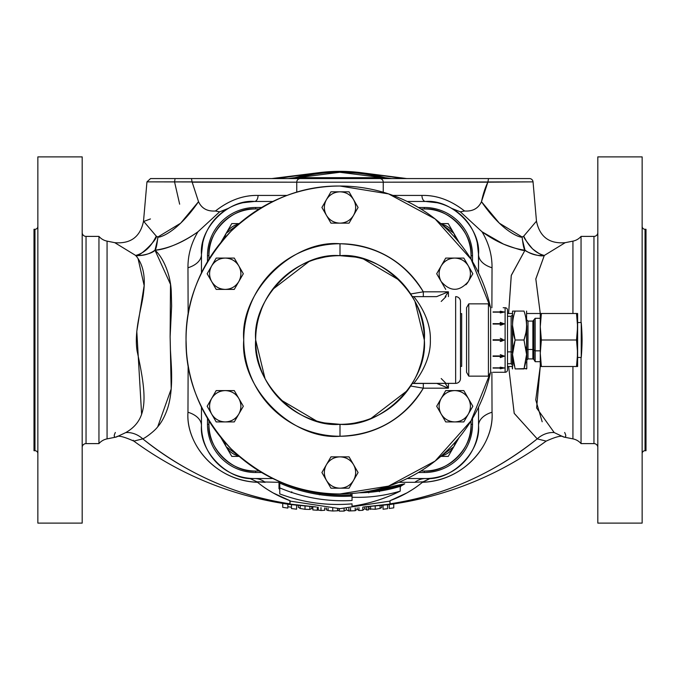 <?xml version="1.0" encoding="UTF-8"?>
<svg xmlns="http://www.w3.org/2000/svg" width="680" height="680" viewBox="0 0 680 680"><rect width="100%" height="100%" fill="white"/><g stroke="black" fill="none" stroke-linecap="round" stroke-linejoin="round"><path stroke-width="1.02" d="M389.257 504.594L389.257 508.47L393.745 507.858L393.745 503.965M383.07 505.3L383.07 509.226L387.549 508.691L387.549 504.798M381.786 505.435L381.65 507.526L380.077 508.436L375.232 509.277L368.951 508.895L368.764 506.651M379.44 491.708L378.82 490.9M368.764 492.864L368.976 492.006M368.951 506.634L368.951 508.895M370.575 506.506L370.575 509.388M375.232 506.09L375.232 509.277M380.077 505.614L380.077 508.436M381.65 505.452L381.65 507.526M368.602 506.66L368.602 509.864L366.732 510L364.828 508.614L362.797 510.289L358.929 510.519L357.153 509.201L355.207 510.714L350.472 510.91L350.472 508.334M355.207 507.977L355.207 510.714M357.153 507.79L357.153 509.201M358.929 507.594L358.929 510.519M362.797 507.11L362.797 510.289M364.828 506.94L364.828 508.614M366.732 506.804L366.732 510M339.277 508.657L339.277 511.131L344.08 511.079L346.383 509.821L348.798 510.969L350.557 510.901L350.557 508.334M344.08 508.614L344.08 511.079M346.383 508.538L346.383 509.821M348.798 508.427L348.798 510.969M326.281 508.104L326.468 509.898L326.468 508.121M328.091 508.24L328.091 510.561L326.468 509.898M332.75 508.504L332.75 511.003L328.091 510.561M337.586 508.64L337.586 510.799L332.75 511.003M339.167 508.657L339.167 510.179L337.586 510.799M319.37 494.802L320.305 494.538M312.834 506.727L312.834 509.932L317.313 510.255L317.313 507.127M320.986 507.586L320.986 510.519L317.313 509.898M324.7 507.969L324.7 510.263L320.986 510.519M324.998 507.994L324.7 510.263M311.763 506.651L311.763 508.572L309.868 509.43L305.023 509.303L300.212 508.495L298.316 507.229L298.316 505.401M300.212 505.597L300.212 508.495M305.023 506.065L305.023 509.303M309.868 506.489L309.868 509.43M282.727 503.412L282.727 507.339L287.852 508.079L287.852 504.212M291.482 507.212L287.852 506.727M291.482 504.662L291.482 508.563L296.607 509.192L296.607 505.223M597.813 523.115L597.813 156.885L642.141 156.885L642.141 523.115L597.813 523.115L642.141 523.115L642.141 156.885L597.813 156.885L597.813 523.115M82.186 156.885L82.186 523.115L37.859 523.115L37.859 156.885L82.186 156.885L37.859 156.885L37.859 523.115L82.186 523.115L82.186 156.885M291.728 178.347L391.756 178.568L276.344 178.568L314.228 173.315L276.632 178.568M490.45 178.568L175.737 178.568M199.325 178.568L272.119 178.568M272.247 178.568L243.474 178.568M281.851 178.568L280.891 178.568M150.45 218.951L143.752 221.442L156.23 236.104L157.853 237.014L180.625 223.219L198.526 201.688L192.159 182.18L383.24 182.18L383.24 192.227L383.24 182.18L533.043 181.866A3.612 3.612 0 0 0 529.448 178.568L379.635 178.568A3.612 3.604 90 0 1 383.24 182.18L487.84 182.18L481.474 201.688L499.366 223.201L522.146 237.014L523.753 236.121L536.477 221.144L533.043 181.866L487.84 182.18C485.18 187.714 483.055 194.216 481.474 201.688C478.278 208.454 472.634 211.556 464.55 210.995C450.738 200.218 436.535 195.032 421.949 195.432L392.964 195.432L421.949 195.432A6.026 3.587 -90 0 0 425.536 201.458L407.159 201.458L425.536 201.458A53.006 53.006 0 0 1 478.541 254.464C480.828 228.123 451.877 199.172 425.536 201.458L425.536 201.458A6.026 3.587 90 0 1 421.949 195.432C436.713 195.109 450.916 200.294 464.55 210.995C472.71 211.54 478.354 208.437 481.474 201.688C504.466 235.144 522.818 238.161 522.146 237.014C522.979 244.808 523.932 249.212 525.011 250.206L511.241 275.545L508.606 313.497L511.309 275.281L525.011 250.206C524.263 251.175 517.106 249.152 503.514 244.12L482.043 231.786C488.835 243.261 492.159 255.255 492.031 267.758L491.887 307.717L492.031 267.758A24.098 14.807 0 0 1 478.541 254.464L478.541 272.841L478.448 251.226M126.514 432.149L125.783 432.574A24.098 20.357 -123.1 0 1 142.783 438.863C145.613 437.758 154.589 431.052 157.59 426.955C161.543 422.501 164.866 416.33 167.577 408.467C169.932 401.132 171.258 392.351 171.572 382.143C171.844 371.382 171.292 365.185 170.425 349.834L170.127 336.796L171.641 306.076L171.258 291.312C170.451 273.513 162.631 256.81 154.989 250.206C156.069 249.212 157.02 244.808 157.853 237.014C157.258 238.127 175.491 235.169 198.526 201.688C201.62 208.42 207.264 211.522 215.45 210.995C229.083 200.294 243.287 195.109 258.051 195.432L287.036 195.432L258.051 195.432A6.026 3.587 -90 0 1 254.464 201.458L272.841 201.458L254.464 201.458C228.123 199.172 199.172 228.123 201.458 254.464L201.458 272.841L201.458 254.464A53.006 53.006 0 0 1 254.464 201.458L272.841 201.458L254.464 201.458A6.026 3.587 90 0 0 258.051 195.432C243.465 195.032 229.262 200.218 215.45 210.995C207.332 211.548 201.696 208.445 198.526 201.688L192.075 181.866L146.956 181.866L296.76 182.18L296.76 192.227L296.76 182.18A3.612 3.604 -90 0 1 300.365 178.568L191.471 178.568L192.075 181.866L191.471 178.568L150.552 178.568L146.956 181.866L143.522 221.144C140.301 236.81 130.721 243.984 114.793 242.675L107.066 241.128L107.066 438.872L116.34 437.019L125.783 432.574C148.963 419.313 146.804 395.76 137.113 351.101C133.756 330.166 142.298 306.391 143.565 292.392C145.681 276.352 143.055 264.044 135.694 255.459L115.175 242.922M201.458 425.536L201.458 407.159L201.458 425.536C199.172 451.877 228.123 480.828 254.464 478.541L272.841 478.541L254.464 478.541A53.006 53.006 0 0 1 201.458 425.536L201.458 425.552A24.098 14.807 0 0 0 187.969 412.241L188.139 365.339L187.969 412.241A24.098 14.807 180 0 1 201.458 425.536L201.458 425.587M407.159 478.541L425.536 478.541C451.877 480.828 480.828 451.877 478.541 425.536L478.541 407.159L478.541 425.536A53.006 53.006 0 0 1 425.536 478.541L425.544 478.541A24.098 19.924 -90 0 0 414.842 482.307L398.76 482.307L414.842 482.307A24.098 19.924 90 0 1 425.536 478.541L407.159 478.541M34 450.712L34 229.287L34 450.712L34.961 450.712A2.89 2.89 0 0 1 37.859 453.602A2.89 2.89 0 0 0 34.961 450.712L34.961 229.287A2.89 2.89 0 0 0 37.859 226.398A2.89 2.89 0 0 1 34.961 229.287L34 229.287L34.961 229.287L34.961 450.712L34 450.712M646 229.287L646 450.712L646 229.287L645.039 229.287A2.89 2.89 0 0 1 642.141 226.398A2.89 2.89 0 0 0 645.039 229.287L645.039 450.712A2.89 2.89 0 0 0 642.141 453.602A2.89 2.89 0 0 1 645.039 450.712L646 450.712L645.039 450.712L645.039 229.287L646 229.287M477.275 242.939L478.541 254.464L478.541 272.841L478.541 254.464A24.098 14.807 180 0 0 492.031 267.758C492.159 255.246 488.827 243.253 482.043 231.786L460.36 211.837L482.043 231.786C496.527 242.174 510.85 248.31 525.011 250.206L522.24 239.02M469.625 454.962L469.956 454.461M202.232 434.554L202.444 435.719M205.029 444.66L205.207 445.128M210.358 225.063L210.06 225.513M202.436 244.332L202.343 244.834M201.773 248.71L201.696 249.381M201.552 251.285L201.458 254.464A24.098 14.807 0 0 1 187.969 267.758A24.098 14.807 180 0 0 201.458 254.464L202.75 242.837M522.146 237.014L523.753 236.121C523.26 236.946 526.184 241.188 532.542 248.854C538.789 253.674 542.708 255.875 544.306 255.468L535.823 278.885L540.269 313.497L535.814 279.029L544.306 255.468C537.2 256.062 530.765 254.303 525.011 250.206C525.869 251.872 540.175 257.414 544.306 255.468C535.687 253.266 528.844 246.823 523.753 236.121L536.477 221.144C539.699 236.801 549.279 243.984 565.207 242.675L544.306 255.459L565.207 242.675L572.934 241.128L565.207 242.675M572.934 313.497L572.934 241.128A14.459 14.459 0 0 0 581.052 236.394L593.954 236.394L581.052 236.394L581.052 322.532L581.052 236.394A14.459 14.459 0 0 1 572.934 241.128L572.934 313.497M542.181 421.77L535.746 399.908L540.243 366.503L536.622 407.991L554.217 432.574L563.66 437.019L572.934 438.872L572.934 366.503L572.934 438.872L563.66 437.019C566.083 437.487 566.414 435.973 564.646 432.48M390.065 500.667L407.023 492.847C413.159 489.149 415.029 488.214 422.458 482.307C412.751 490.195 401.948 496.315 390.065 500.667L389.946 504.509C447.304 496.358 499.375 475.218 546.159 441.108L537.217 438.863C493.195 473.917 444.1 495.575 389.946 503.854L389.946 503.854C443.275 496.221 495.49 472.591 537.217 438.863L514.225 413.389L508.631 366.503L514.19 413.304L537.217 438.863A24.098 20.357 123.1 0 1 554.217 432.574L553.409 432.106M138.066 258.604L144.16 285.591L136.799 331.355L141.619 414.358M157.785 238.637L154.989 250.206C169.116 248.327 183.439 242.19 197.956 231.786L219.64 211.837L197.956 231.786C191.173 243.253 187.841 255.246 187.969 267.758L188.139 314.661L187.969 267.758C187.841 255.255 191.165 243.261 197.956 231.786C185.351 240.822 167.042 249.636 154.989 250.206C149.167 254.303 142.74 256.054 135.694 255.468L114.793 242.675L107.066 241.128A14.459 14.459 0 0 1 98.948 236.394L86.046 236.394L86.046 443.606L98.948 443.606L98.948 236.394A14.459 14.459 0 0 0 107.066 241.128L107.066 438.872A14.459 14.459 0 0 0 98.948 443.606L86.046 443.606A3.859 3.859 0 0 0 82.186 447.465A3.859 3.859 0 0 1 86.046 443.606L86.046 236.394L98.948 236.394L98.948 443.606A14.459 14.459 0 0 1 107.066 438.872L116.34 437.019L125.783 432.574A24.098 20.357 -123.1 0 1 142.783 438.863L133.841 441.108L133.237 440.24M422.458 482.307L423.036 481.805L414.842 482.307L423.036 481.805L430.482 478.312L422.458 482.307C466.777 480.182 494.122 442.706 492.031 412.241A24.098 14.807 -0 0 0 478.541 425.536A24.098 14.807 180 0 1 492.031 412.241C494.445 443.131 465.264 480.837 422.458 482.307M351.917 496.077A156.349 156.213 -90 0 1 279.76 483.089L279.216 481.763L278.995 482.307L278.995 488.716A159.928 159.783 90 0 0 279.565 488.937L278.995 488.716L279.76 489.438L279.76 493.91C303.118 502.639 327.207 505.945 352.045 503.846L352.045 506.217C368.866 503.761 384.931 498.729 400.24 491.121L400.24 487.313L400.826 486.175A152.779 148.214 -90 0 1 359.133 492.771L400.826 486.175L400.24 487.313L400.24 491.121C384.489 495.813 368.424 497.853 352.045 497.241L352.045 500.488C326.986 501.865 302.889 497.666 279.76 487.9L279.76 493.91C303.195 502.656 327.293 505.962 352.045 503.846L352.045 506.217C368.569 503.846 384.633 498.814 400.24 491.121C384.472 495.813 368.407 497.853 352.045 497.241L352.045 500.488C327.063 501.891 302.966 497.692 279.76 487.9L279.76 483.089C302.787 493.136 326.842 497.471 351.917 496.077L350.769 495.031A155.244 155.108 90 0 1 280.764 482.307L279.216 481.763L280.764 482.307C303.186 491.988 326.519 496.23 350.769 495.031L350.769 493.587L350.769 495.031L352.045 496.663M368.534 491.3L404.745 483.803L401.752 485.41A163.268 158.389 90 0 0 404.745 483.803L403.589 484.347A163.225 158.355 90 0 1 402.645 484.857A163.225 158.355 -90 0 0 403.589 484.347L400.826 486.175L404.745 483.803A151.691 147.169 90 0 1 368.534 491.3M278.995 488.716L278.995 482.307L256.964 481.805L257.541 482.307C265.438 488.546 266.653 489.013 273.028 492.881L289.935 500.667L289.901 503.829C235.799 495.533 186.762 473.883 142.783 438.863L143.233 438.617M491.887 372.283L492.031 412.241L491.887 372.283M593.954 443.606L581.052 443.606L593.954 443.606L593.954 236.394A3.859 3.859 0 0 0 597.813 232.534A3.859 3.859 0 0 1 593.954 236.394L593.954 443.606A3.859 3.859 0 0 1 597.813 447.465A3.859 3.859 0 0 0 593.954 443.606M581.052 357.467L581.052 443.606A14.459 14.459 0 0 0 572.934 438.872A14.459 14.459 0 0 1 581.052 443.606L581.052 357.467M115.353 432.48C113.594 435.99 113.925 437.504 116.34 437.019C117.742 435.157 123.573 436.517 133.832 441.108C180.582 475.184 232.602 496.315 289.901 504.509M174.624 182.18L179.656 204.187M265.157 482.307A24.098 19.924 90 0 0 254.464 478.541L254.464 478.541A24.098 19.924 -90 0 1 265.157 482.307L256.964 481.805L257.541 482.307C213.222 480.182 185.878 442.706 187.969 412.241C185.555 443.131 214.736 480.837 257.541 482.307C267.282 490.212 278.069 496.323 289.901 500.65M306.459 174.709L294.899 177.667L297.543 177.667L340 172.261A168.666 167.739 0 0 1 382.457 177.667L385.101 177.667L373.541 174.709C351.177 170.221 328.822 170.221 306.459 174.709M340 172.261A168.666 167.739 180 0 0 297.543 177.667L382.457 177.667L339.677 172.261M82.186 232.534A3.859 3.859 0 0 0 86.046 236.394A3.859 3.859 0 0 1 82.186 232.534M467.611 457.776L471.129 452.565M476.91 438.608L477.717 434.868M202.257 434.699L202.988 438.192M208.819 452.481L212.423 457.818M249.518 478.312L256.964 481.805L249.518 478.312M500.225 178.568L488.529 178.568L487.925 181.866L488.529 178.568L529.448 178.568A3.612 3.612 0 0 1 533.043 181.866L536.477 221.144M383.24 182.18L296.76 182.18A3.612 3.604 90 0 1 300.365 178.568L379.635 178.568A3.612 3.604 -90 0 1 383.24 182.18M143.752 221.442L156.23 236.104C151.292 246.594 144.441 253.045 135.694 255.459C136.884 259.522 158.55 238.612 156.23 236.104L157.853 237.014M219.64 211.837L215.45 210.995L219.64 211.837L228.284 208.377M218.858 215.194L216.614 217.353M210.766 224.459L209.287 226.737M451.715 208.377L460.36 211.837L464.55 210.995L460.36 211.837L451.715 208.377M470.815 226.907L469.302 224.561M463.488 217.464L461.49 215.518M399.083 178.568L392.377 178.568M281.639 178.568L288.065 178.568M407.873 178.568L436.526 178.568M537.217 438.863A24.098 20.357 123.1 0 1 554.217 432.574L563.652 437.019C562.156 435.166 556.325 436.526 546.159 441.108M288.243 178.568L294.899 177.667L385.101 177.667L391.756 178.568L397.945 178.568M328.5 172.142L338.164 172.227M320.127 172.516L271.779 178.568M271.813 178.568L273.224 178.568M341.836 172.227L351.5 172.142M365.772 173.315L403.656 178.568L365.772 173.315M404.455 178.568L406.308 178.568M406.81 178.568L359.873 172.516M488.529 178.568L504.262 178.568M445.765 205.47L444.558 204.986M437.24 202.768L425.536 201.458M254.464 201.458L242.862 202.742M235.595 204.927L234.234 205.47M228.182 208.429L221.637 211.208M315.265 173.238L294.899 177.667M364.735 173.238L385.101 177.667M388.246 178.347L391.756 178.568M174.556 181.866L174.947 179.503M352.045 497.241L352.045 493.493L352.045 497.241M157.709 426.819L171.207 388.934L170.127 336.668L170.493 284.359L154.989 250.206C151.606 254.43 137.36 256.258 135.694 255.468M278.995 482.307L279.216 481.763L279.76 483.089L279.76 490.263M403.096 484.602L403.589 484.347M279.76 489.438L279.327 488.784M350.846 495.057L350.846 493.587L350.846 495.057M291.813 491.759L291.286 492.592M461.677 366.384L460.471 366.384L461.677 366.384L461.677 313.616L460.471 313.616L461.677 313.616M466.556 307.717L468.775 303.858L468.775 376.142L488.418 376.142L488.418 303.858L468.775 303.858L488.418 303.858L488.418 376.142L468.775 376.142L468.775 303.858L466.556 307.717L466.556 372.283L468.775 376.142L466.556 372.283M493.06 367.837L503.175 367.837L501.865 367.421M500.183 368.671L504.39 367.965L500.267 368.773L503.175 368.084L493.06 368.084M500.267 354.646L504.39 356.142L500.267 357.595L504.39 356.142M493.06 355.938L503.175 355.938M500.183 357.408L503.175 356.354L493.06 356.354M500.267 338.291L502.333 339.15M493.06 339.762L493.06 340.238L493.06 339.762L503.175 339.762L493.06 339.762M504.39 340L500.327 339.762L500.327 340.238L504.39 340L501.075 341.368M500.267 322.405L504.39 323.858L500.267 322.405M493.06 323.646L503.175 323.646L500.183 322.592M500.183 325.159L503.175 324.062L493.06 324.062M500.267 311.346L504.39 312.035L500.267 311.227L504.39 312.035L500.267 312.927M493.06 311.916L503.175 311.916L500.183 311.329M503.072 312.315L502.537 312.298M504.39 307.717L503.175 307.717M505.104 372.283L504.39 372.283L505.104 372.283L505.104 307.717A2.405 2.405 0 0 1 507.51 310.123A2.405 2.405 0 0 0 505.104 307.717L505.104 372.283A2.405 2.405 0 0 0 507.51 369.877L507.51 310.123L507.51 369.877A2.405 2.405 0 0 1 505.104 372.283M500.267 372.24L504.39 372.283M493.06 372.283L503.175 372.283M490.646 307.717L490.646 372.283L490.646 307.717L488.418 303.858L490.646 307.717M500.183 367.192L504.39 367.965M500.183 341.479L503.175 340.238L493.06 340.238M504.39 323.858L501.041 325.074M500.183 312.808L503.175 312.162L493.06 312.162M488.418 376.142L490.646 372.283L488.418 376.142M501.168 311.916L502.325 312.162M502.979 312.332L502.35 312.332M501.237 312.579L501.865 312.579M502.962 312.162L501.798 311.916L502.962 312.162M502.503 323.646L493.06 323.892M502.512 324.309L503.14 324.309M504.05 323.977L503.132 323.646M502.35 367.668L502.979 367.668M502.325 367.837L501.168 368.084M501.798 368.084L502.962 367.837M525.887 332.843L524 340L515.125 340L512.542 354.458L515.125 368.917L526.788 368.551L526.788 325.72M526.788 319.88L527.994 321.087L527.994 349.46L532.873 349.46L527.994 349.46L527.994 321.087L532.873 321.087L535.168 318.317L540.269 318.317L540.269 326.749L541.365 313.497L576.512 313.497L577.617 326.749L577.617 313.497L540.269 313.497L541.365 313.497L540.269 313.497L540.269 326.749L540.269 313.497L541.365 313.497L540.736 318.317M535.168 318.317L535.168 350.846L540.269 350.846L535.168 350.846L535.168 361.683L535.168 318.317M512.329 325.72L512.542 368.917M525.852 361.93L524 368.917C527.408 368.917 527.408 368.917 524 368.917L526.583 354.458L524 340C527.408 330.387 527.408 320.748 524 311.083L524.008 311.117M525.887 318.223L526.515 323.408M526.362 329.604L526.583 325.644M513.204 332.699L512.567 326.918M514.428 313.31L515.125 311.083C511.717 320.697 511.717 330.335 515.125 340L524 340L526.583 354.374M524.025 368.917L515.125 368.917C511.717 368.917 511.717 368.917 515.125 368.917C511.717 368.917 511.717 368.917 515.125 368.917C511.725 368.917 511.725 368.917 515.125 368.917C511.725 368.917 511.725 368.917 515.125 368.917L512.329 354.28L512.329 368.551M525.895 347.216L526.583 354.297M526.583 354.526L526.558 355.835M513.221 361.675L512.592 356.473M512.575 356.074L512.542 354.586M512.542 354.39L512.601 352.35M513.273 346.953L515.125 340C511.725 330.335 511.725 320.697 515.125 311.083L524 311.083L515.125 311.083C511.717 311.083 511.717 311.083 515.125 311.083L513.238 311.083M524 311.083C527.408 311.083 527.408 311.083 524 311.083C527.408 311.083 527.408 311.083 524 311.083C527.399 311.083 527.399 311.083 524 311.083C527.399 311.083 527.399 311.083 524 311.083C527.399 320.748 527.399 330.387 524 340L524.059 340.178M507.51 363.732L511.131 363.732L511.131 351.866L507.51 351.866L511.131 351.866L511.131 316.268L512.329 315.061M507.51 316.268L511.131 316.268L511.131 351.866A1.207 0.603 180 0 1 512.329 352.469A1.207 0.603 0 0 0 511.131 351.866L511.131 363.732L512.329 364.939M526.788 360.12L527.994 358.912L527.994 349.46A1.207 0.603 0 0 0 526.788 350.055A1.207 0.603 180 0 1 527.994 349.46L527.994 358.912L532.873 358.912L532.873 321.087L532.873 349.46A1.207 0.603 180 0 1 533.91 349.758L535.168 350.846L533.91 349.758L533.91 359.516L535.168 361.683L540.269 361.683M512.542 325.541L515.125 340L512.542 354.458L513.213 347.276M513.247 361.802L514.131 365.636M526.583 368.917L525.887 368.917M526.567 353.379L525.878 347.131M526.031 332.036L526.337 329.8M526.788 368.551L526.788 354.28L524 368.917M512.542 354.458L512.542 311.083M512.558 324.479L512.542 325.457M526.583 354.458L526.583 311.083M526.583 325.405L526.294 320.866M533.91 320.484L533.91 349.758A1.207 0.603 0 0 0 532.873 349.46L532.873 358.912L533.91 359.516L533.91 320.484M582.088 340A225.599 225.599 -0 0 0 581.23 322.532L581.23 357.467A225.599 225.599 0 0 0 582.088 340A225.599 225.599 0 0 1 581.23 357.467L581.23 322.532A225.599 225.599 0 0 1 582.088 340M577.617 354.458L576.512 366.503L577.617 366.503L577.617 353.251L577.617 357.467L581.23 357.467L577.617 357.467M581.23 322.532L577.617 322.532L581.23 322.532M577.346 359.661L577.617 326.731L576.512 340L541.365 340L540.269 326.749L541.365 313.497L540.558 313.497L541.365 313.497M577.328 333.37L577.617 313.497L576.512 313.497L577.617 326.749L576.512 340L577.617 353.251L576.512 366.503L541.365 366.503L540.269 353.251L541.365 340L576.512 340L577.617 353.251L577.617 326.749M577.32 320.084L576.521 313.505M577.32 346.596L576.546 340.204M540.736 361.683L541.365 366.503L577.617 366.503L576.512 366.503L577.617 366.503L577.617 353.251M541.365 366.495L540.269 366.503L541.365 366.503L540.269 366.503L541.365 366.503L540.269 353.251L540.269 326.749L540.269 366.503L540.269 353.251L541.365 340L540.269 326.749M577.609 325.933L577.541 323.51M577.431 321.462L577.346 320.407M577.609 352.503L577.549 350.124M577.431 348.015L577.337 346.791M495.167 340.238L495.167 339.762L495.167 340.238M512.329 313.497L507.51 313.497L512.329 313.497M507.51 366.503L512.329 366.503L507.51 366.503M499.264 340.238L499.264 339.762M526.788 313.497L540.269 313.497L526.788 313.497M541.365 366.503L540.387 366.503L541.365 366.503M560.226 313.497L559.121 313.497M559.121 366.503L560.226 366.503L559.121 366.503M224.29 442.187A19.278 19.278 0 0 0 226.194 446.752L220.626 437.113L226.194 446.752A19.278 19.278 0 0 0 238.672 455.923L226.194 446.752L224.077 441.329A19.278 19.278 0 0 0 226.194 446.752L231.761 456.39L226.194 446.752L231.761 456.39L239.207 456.39M224.009 442.977L220.881 437.546M451.622 450.525L453.806 446.752A19.278 19.278 0 0 0 455.923 441.329L453.806 446.752L441.329 455.923A19.278 19.278 0 0 0 453.806 446.752L459.374 437.113L453.806 446.752A19.278 19.278 0 0 0 453.815 446.735A19.278 19.278 0 0 1 453.798 446.769L459.119 437.546M440.793 456.39L448.239 456.39L440.793 456.39L448.239 456.39L453.806 446.752M228.378 229.475L226.194 233.249A19.278 19.278 0 0 0 224.077 238.672L226.194 233.249L238.672 224.077A19.278 19.278 0 0 0 226.194 233.249L220.626 242.887L226.194 233.249A19.278 19.278 0 0 0 226.185 233.266A19.278 19.278 0 0 1 226.202 233.231L220.881 242.454M239.207 223.609L231.761 223.609L239.207 223.609L231.761 223.609L226.194 233.249M455.71 237.813A19.278 19.278 0 0 0 453.806 233.249L459.374 242.887L453.806 233.249A19.278 19.278 0 0 0 441.329 224.077L453.806 233.249L455.923 238.672A19.278 19.278 0 0 0 453.806 233.249L448.239 223.609L453.806 233.249L448.239 223.609L440.793 223.609M455.991 237.023L459.119 242.454M255.672 208.956L259.173 208.956L255.672 208.956L255.672 207.476L261.622 207.476L255.672 207.476A48.186 48.186 0 0 0 207.476 255.672L208.956 255.672C206.941 232.458 232.458 206.941 255.672 208.956L255.672 207.476A48.186 48.186 0 0 0 207.476 255.672L207.476 261.622L207.476 255.672L208.956 255.672L208.956 259.173L208.956 255.672A46.716 46.716 0 0 1 255.672 208.956M420.826 208.956L424.328 208.956C447.542 206.941 473.059 232.458 471.044 255.672L471.044 259.173L471.044 255.672L472.523 255.672L472.523 261.622L472.523 255.672A48.186 48.186 0 0 0 424.328 207.476L424.328 208.956L420.826 208.956M471.044 420.826L471.044 424.328C473.059 447.542 447.542 473.059 424.328 471.044L420.826 471.044L424.328 471.044L424.328 472.523L418.378 472.523L424.328 472.523A48.186 48.186 0 0 0 472.523 424.328L471.044 424.328L471.044 420.826M259.173 471.044L255.672 471.044C232.458 473.059 206.941 447.542 208.956 424.328L208.956 420.826L208.956 424.328L207.476 424.328L207.476 418.378L207.476 424.328A48.186 48.186 0 0 0 255.672 472.523L255.672 471.044L259.173 471.044M418.378 207.476L424.328 207.476L418.378 207.476M472.523 418.378L472.523 424.328L472.523 418.378M261.622 472.523L255.672 472.523L261.622 472.523M255.672 472.523L255.672 471.044A46.716 46.716 0 0 1 208.956 424.328L207.476 424.328A48.186 48.186 0 0 0 255.672 472.523M424.328 207.476L424.328 208.956A46.716 46.716 0 0 1 471.044 255.672L472.523 255.672A48.186 48.186 0 0 0 424.328 207.476M472.523 424.328L471.044 424.328A46.716 46.716 0 0 1 424.328 471.044L424.328 472.523A48.186 48.186 0 0 0 472.523 424.328M493.96 340A153.96 153.96 0 0 0 493.96 339.762L493.96 340A153.96 153.96 0 0 0 493.96 339.762A153.96 153.96 0 0 1 493.96 340.238L493.96 339.762L493.96 340.238M186.447 351.288L186.04 340A153.96 153.96 0 0 0 186.04 340.315A153.96 153.96 0 0 1 186.04 340A153.96 153.96 0 0 0 186.04 340.315M483.157 283.33A153.96 153.96 0 0 0 482.808 282.464A153.96 153.96 0 0 1 483.157 283.33A153.96 153.96 0 0 0 482.808 282.464M476.765 269.288A153.96 153.96 0 0 0 476.331 268.455A153.96 153.96 0 0 1 476.765 269.288A153.96 153.96 0 0 0 476.331 268.455M468.868 255.748A153.96 153.96 0 0 0 468.35 254.966A153.96 153.96 0 0 1 468.868 255.748A153.96 153.96 0 0 0 468.35 254.966M459.527 242.955A153.96 153.96 0 0 0 458.617 241.842A153.96 153.96 0 0 1 459.527 242.955A153.96 153.96 0 0 0 458.617 241.842M448.868 231.132A153.96 153.96 0 0 0 448.035 230.299A153.96 153.96 0 0 1 448.868 231.132A153.96 153.96 0 0 0 448.035 230.299M311.721 188.657A153.96 153.96 0 0 1 311.984 188.606A153.96 153.96 0 0 0 311.721 188.657A153.96 153.96 0 0 1 396.67 196.843A153.96 153.96 0 0 0 367.719 188.555M483.157 396.67A153.96 153.96 0 0 0 490.475 372.58A153.96 153.96 0 0 1 483.157 396.67A153.96 153.96 0 0 0 490.475 372.58L471.104 420.725L435.115 461.065L388.56 486.106L340 493.96C300.585 494.462 264.291 479.434 231.132 448.868C200.575 415.709 185.538 379.414 186.04 340C185.538 300.585 200.566 264.291 231.132 231.132C264.291 200.575 300.585 185.538 340 186.04A153.96 153.96 0 0 0 339.685 186.04M283.33 196.843A153.96 153.96 0 0 0 282.464 197.191A153.96 153.96 0 0 1 283.33 196.843A153.96 153.96 0 0 0 282.464 197.191M269.288 203.235A153.96 153.96 0 0 0 268.455 203.668A153.96 153.96 0 0 1 269.288 203.235A153.96 153.96 0 0 0 268.455 203.668M255.748 211.131A153.96 153.96 0 0 0 254.966 211.65A153.96 153.96 0 0 1 255.748 211.131A153.96 153.96 0 0 0 254.966 211.65M242.955 220.473A153.96 153.96 0 0 0 241.842 221.382A153.96 153.96 0 0 1 242.955 220.473A153.96 153.96 0 0 0 241.842 221.382M231.132 231.132A153.96 153.96 0 0 0 230.299 231.965A153.96 153.96 0 0 1 231.132 231.132A153.96 153.96 0 0 0 230.299 231.965M196.843 283.33A153.96 153.96 0 0 0 188.555 312.281A153.96 153.96 0 0 1 196.843 283.33A153.96 153.96 0 0 0 188.555 312.281M449.701 448.035A153.96 153.96 0 0 1 448.868 448.868A153.96 153.96 0 0 0 449.701 448.035A153.96 153.96 0 0 1 448.868 448.868M438.158 458.617A153.96 153.96 0 0 1 437.044 459.527A153.96 153.96 0 0 0 438.158 458.617A153.96 153.96 0 0 1 437.044 459.527M425.034 468.35A153.96 153.96 0 0 1 424.252 468.868A153.96 153.96 0 0 0 425.034 468.35A153.96 153.96 0 0 1 424.252 468.868M411.545 476.331A153.96 153.96 0 0 1 410.712 476.765A153.96 153.96 0 0 0 411.545 476.331A153.96 153.96 0 0 1 410.712 476.765M397.536 482.808A153.96 153.96 0 0 1 396.67 483.157A153.96 153.96 0 0 0 397.536 482.808A153.96 153.96 0 0 1 396.67 483.157M368.279 491.342A153.96 153.96 0 0 1 368.016 491.394A153.96 153.96 0 0 0 368.279 491.342A153.96 153.96 0 0 1 340 493.96C300.585 494.462 264.291 479.434 231.132 448.868C200.575 415.709 185.538 379.414 186.04 340C185.538 300.585 200.566 264.291 231.132 231.132C264.291 200.575 300.585 185.538 340 186.04L388.56 193.894L435.115 218.926L471.104 259.275L490.475 307.42L471.104 259.275L435.115 218.926L388.56 193.894L340 186.04A153.96 153.96 0 0 1 490.475 307.42M312.281 491.444A153.96 153.96 0 0 1 283.33 483.157A153.96 153.96 0 0 0 312.281 491.444M231.965 449.701A153.96 153.96 0 0 1 231.132 448.868A153.96 153.96 0 0 0 231.965 449.701A153.96 153.96 0 0 1 231.132 448.868M221.382 438.158A153.96 153.96 0 0 1 220.473 437.044A153.96 153.96 0 0 0 221.382 438.158A153.96 153.96 0 0 1 220.473 437.044M211.65 425.034A153.96 153.96 0 0 1 211.131 424.252A153.96 153.96 0 0 0 211.65 425.034A153.96 153.96 0 0 1 211.131 424.252M203.668 411.545A153.96 153.96 0 0 1 203.235 410.712A153.96 153.96 0 0 0 203.668 411.545A153.96 153.96 0 0 1 203.235 410.712M197.191 397.536A153.96 153.96 0 0 1 196.843 396.67A153.96 153.96 0 0 0 197.191 397.536A153.96 153.96 0 0 1 196.843 396.67M423.317 388.186L448.426 388.186L448.426 383.367L448.426 388.186L445.171 383.367L448.426 388.186L423.317 388.186A96.246 96.246 0 0 1 340 436.245C376.269 434.953 404.039 418.94 423.317 388.186L423.317 383.367L423.317 388.186L410.669 386.019L423.317 388.186M448.426 296.633L448.426 291.813L423.317 291.813C404.039 261.06 376.269 245.047 340 243.754C292.179 239.606 239.606 292.179 243.754 340C239.606 387.821 292.171 440.394 340 436.245A96.246 96.246 0 0 1 243.754 340A96.246 96.246 0 0 1 340 243.754L340 255.672L340 243.754A96.246 96.246 0 0 1 423.317 291.813L410.669 293.981L423.317 291.813L448.426 291.813L448.426 296.633M283.33 483.157A153.96 153.96 0 0 0 490.475 372.58L471.104 420.725L435.115 461.065L388.56 486.106L340 493.96A153.96 153.96 0 0 1 186.04 340A153.96 153.96 0 0 1 396.67 196.843M324.802 422.951L340 424.328L340 436.245L340 424.328C298.095 427.966 252.033 381.905 255.672 340C252.033 298.095 298.095 252.033 340 255.672C381.905 252.033 427.966 298.095 424.328 340C427.966 381.905 381.905 427.966 340 424.328A84.328 84.328 0 0 1 255.672 340A84.328 84.328 0 0 1 340 255.672A84.328 84.328 0 0 0 324.394 257.125M436.381 296.633L413.763 296.633C413.635 296.548 431.103 316.149 430.355 340.025C431.069 363.859 413.644 383.469 413.763 383.367L455.651 383.367L455.651 296.633L455.651 383.367L412.25 383.486M460.471 301.452L460.471 378.548L460.471 301.452A4.819 4.819 0 0 0 455.651 296.633A4.819 4.819 0 0 1 460.471 301.452M423.317 296.633L423.317 291.813L423.317 296.633L413.763 296.633C413.635 296.514 431.06 316.14 430.355 339.957C431.094 363.817 413.627 383.503 413.763 383.367M455.651 383.367A4.819 4.819 0 0 0 460.471 378.548A4.819 4.819 0 0 1 455.651 383.367M445.171 296.633L448.426 291.813L436.619 296.633L448.426 291.813L445.171 296.633M446.012 296.633L441.201 301.452L446.012 296.633M441.201 378.548L446.012 383.367L441.201 378.548M436.619 383.367L448.426 388.186L436.619 383.367M413.763 296.633L412.25 296.505M324.802 257.048L316.6 258.978M308.728 261.681A84.328 84.328 0 0 1 308.958 261.587L272.349 289.654M269.382 293.913L265.055 301.325M257.023 324.947A84.328 84.328 0 0 1 261.587 308.958L258.978 316.6M257.074 324.666L256.377 329.103M255.672 340.034L265.055 378.675M269.382 386.087L272.306 390.295M280.551 399.815A84.328 84.328 0 0 1 280.373 399.627L316.582 421.013M355.198 422.951L363.4 421.022M371.272 418.319A84.328 84.328 0 0 1 371.042 418.412L407.651 390.346M410.618 386.087L414.945 378.675M424.023 347.225A84.328 84.328 0 0 1 418.412 371.042L421.022 363.4M422.926 355.334L423.623 350.897M424.175 345.108A84.328 84.328 0 0 0 424.328 340L414.945 301.325M410.618 293.913L407.694 289.705M399.449 280.185A84.328 84.328 0 0 1 399.627 280.373L363.418 258.986M355.198 257.048L340 255.672A84.328 84.328 0 0 1 424.328 340A84.328 84.328 0 0 1 308.958 418.412M293.853 269.416A84.328 84.328 0 0 0 269.382 293.904M386.147 410.584A84.328 84.328 0 0 0 410.618 386.096M424.328 339.991L424.328 340A84.328 84.328 0 0 0 424.175 334.892M424.023 332.775A84.328 84.328 0 0 0 422.875 324.394M371.042 261.587A84.328 84.328 0 0 0 340 255.672M225.233 289.399L234.277 289.399L238.799 281.571A15.665 15.665 0 0 1 211.675 281.571A15.665 15.665 0 0 1 211.675 265.905C214.804 260.899 219.325 258.289 225.233 258.077C231.141 258.289 235.662 260.899 238.799 265.905C241.57 271.133 241.57 276.352 238.799 281.571C235.662 286.586 231.141 289.195 225.233 289.399C219.325 289.195 214.804 286.586 211.675 281.571C208.896 276.352 208.896 271.133 211.675 265.905L207.154 273.743L216.189 289.399L207.154 273.743L211.675 265.905A15.665 15.665 0 0 1 225.233 258.077L216.189 258.077L225.233 258.077A15.665 15.665 0 0 1 238.799 265.905L243.321 273.743L234.277 258.077L216.189 258.077L207.154 273.743L216.189 289.399L234.277 289.399L243.321 273.743L234.277 289.399L229.823 289.399M229.746 258.077L225.233 258.077M243.321 273.743L238.799 265.905A15.665 15.665 0 0 1 238.799 281.571L243.321 273.743M335.435 191.819L349.044 191.819L330.956 191.819L321.912 207.476L330.956 223.142L340 223.142C334.092 222.938 329.57 220.32 326.434 215.314C323.663 210.094 323.663 204.867 326.434 199.648C329.57 194.633 334.092 192.023 340 191.819C345.907 192.023 350.429 194.633 353.566 199.648C356.337 204.867 356.337 210.086 353.566 215.314A15.665 15.665 0 0 1 351.126 218.501A15.665 15.665 0 0 0 353.566 215.314C350.429 220.32 345.907 222.938 340 223.142L349.044 223.142L358.088 207.476L349.044 223.142L340 223.142A15.665 15.665 0 0 1 326.434 215.314L321.912 207.476L330.956 191.819L335.427 191.819M349.044 191.819L353.566 199.648L349.044 191.819L340 191.819A15.665 15.665 0 0 1 353.566 215.314L358.088 207.476L349.044 191.819M355.87 203.643L353.566 199.648M326.434 215.314A15.665 15.665 0 0 1 326.434 199.648L321.912 207.476L328.729 219.283M326.434 199.648A15.665 15.665 0 0 1 340 191.819L330.956 191.819L326.434 199.648M441.201 265.905A15.665 15.665 0 0 1 454.767 258.077L445.723 258.077L441.201 265.905L436.679 273.743L441.201 281.571C438.43 276.352 438.43 271.133 441.201 265.905C444.337 260.899 448.86 258.289 454.767 258.077C460.675 258.289 465.196 260.899 468.325 265.905A15.665 15.665 0 0 1 469.871 269.62A15.665 15.665 0 0 0 468.325 265.905C471.104 271.133 471.104 276.352 468.325 281.571C459.289 291.865 450.245 291.865 441.201 281.571L445.723 289.399L441.201 281.571A15.665 15.665 0 0 1 441.201 265.905L445.723 258.077L463.811 258.077L472.846 273.743L463.811 258.077L445.723 258.077L438.906 269.883M465.919 284.741A15.665 15.665 0 0 1 465.894 284.767A15.665 15.665 0 0 0 468.325 281.571L472.846 273.743L468.325 281.571A15.665 15.665 0 0 0 469.923 277.678A15.665 15.665 0 0 1 469.871 277.865M454.767 258.077A15.665 15.665 0 0 1 468.325 265.905L463.811 258.077L454.767 258.077M450.815 421.413A15.665 15.665 0 0 1 450.781 421.404A15.665 15.665 0 0 0 454.767 421.923C448.86 421.71 444.337 419.101 441.201 414.094A15.665 15.665 0 0 0 443.776 417.418A15.665 15.665 0 0 1 441.201 414.094C438.43 408.867 438.43 403.648 441.201 398.429C444.337 393.414 448.86 390.804 454.767 390.6C460.675 390.804 465.196 393.414 468.325 398.429C471.104 403.648 471.104 408.867 468.325 414.094C465.196 419.101 460.675 421.71 454.767 421.923L463.811 421.923L472.846 406.257L463.811 390.6L472.846 406.257L463.811 421.923L459.323 421.923M459.315 421.923L445.723 421.923L436.679 406.257L445.723 421.923L463.811 421.923L468.325 414.094A15.665 15.665 0 0 1 454.767 421.923M436.679 406.257L445.723 390.6L436.679 406.257L441.201 414.094A15.665 15.665 0 0 1 454.767 390.6L445.723 390.6L436.679 406.257M454.767 390.6A15.665 15.665 0 0 1 468.325 398.429L463.811 390.6L454.767 390.6M468.325 398.429A15.665 15.665 0 0 1 468.325 414.094L472.846 406.257L468.325 398.429M344.565 488.18L340 488.18C334.092 487.976 329.57 485.367 326.434 480.352C323.663 475.133 323.663 469.914 326.434 464.687C329.57 459.68 334.092 457.062 340 456.858C345.907 457.062 350.429 459.68 353.566 464.687C356.337 469.906 356.337 475.133 353.566 480.352C350.429 485.367 345.907 487.976 340 488.18L344.573 488.18M353.566 464.687L349.044 456.858L340 456.858A15.665 15.665 0 0 1 353.566 480.352L358.088 472.523L349.044 488.18L358.088 472.523L349.044 456.858L330.956 456.858L349.044 456.858L351.271 460.717M324.13 476.357L321.912 472.523L330.956 456.858L321.912 472.523L326.434 480.352A15.665 15.665 0 0 1 326.434 464.687L321.912 472.523L330.956 488.18L340 488.18A15.665 15.665 0 0 1 326.434 480.352M330.956 456.858L326.434 464.687A15.665 15.665 0 0 1 340 456.858L330.956 456.858M353.566 480.352A15.665 15.665 0 0 1 340 488.18L349.044 488.18L353.566 480.352M238.799 414.094L243.321 406.257L238.799 398.429A15.665 15.665 0 0 1 225.233 421.923A15.665 15.665 0 0 1 211.675 414.094C208.896 408.867 208.896 403.648 211.675 398.429C214.804 393.414 219.325 390.804 225.233 390.6C231.141 390.804 235.662 393.414 238.799 398.429C241.57 403.648 241.57 408.867 238.799 414.094C235.662 419.101 231.141 421.71 225.233 421.923C219.325 421.71 214.804 419.101 211.675 414.094L216.189 421.923L234.277 421.923L216.189 421.923L207.154 406.257L211.675 414.094A15.665 15.665 0 0 1 211.675 398.429L207.154 406.257L211.675 398.429A15.665 15.665 0 0 1 225.233 390.6L216.189 390.6L234.277 390.6L216.189 390.6L207.154 406.257L216.189 421.923L234.277 421.923L238.799 414.094L243.321 406.257L234.277 390.6L243.321 406.257L241.094 410.116M213.928 394.519L211.675 398.429M234.277 390.6L225.233 390.6A15.665 15.665 0 0 1 238.799 398.429L234.277 390.6M289.901 503.829L289.901 503.829C236.733 496.196 184.025 472.362 142.783 438.863M389.946 503.574L389.946 501.891M315.834 506.923L290.054 504.101L290.054 500.65M316.251 506.983L289.901 504.492L289.901 502.29M318.214 507.246L318.214 510.187M389.946 501.1L340 508.665L290.054 501.1M389.946 504.101L364.149 506.923M389.946 504.509L363.315 507.042"/></g></svg>
